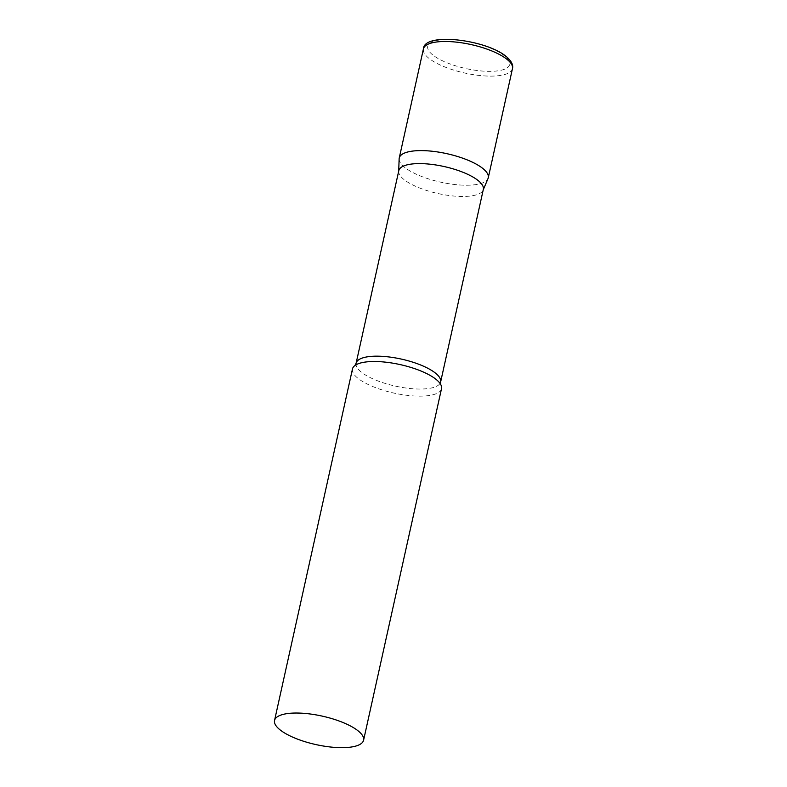 <?xml version="1.0" encoding="UTF-8"?>
<svg xmlns="http://www.w3.org/2000/svg" width="787" height="787" viewBox="0 0 787 787"><rect width="100%" height="100%" fill="white"/><g stroke="black" fill="none" stroke-linecap="round" stroke-linejoin="round"><path stroke-width="0.59" stroke-dasharray="3.94 2.95" d="M488.265 177.783A45.597 14.579 12.5 0 1 453.174 184.335A45.597 14.579 12.5 0 1 404.508 167.238A45.597 14.579 12.5 0 1 399.235 158.049M398.802 170.671A43.285 13.841 -167.5 0 0 398.694 171.487A43.285 13.841 -167.5 0 0 461.241 196.465A43.285 13.841 -167.5 0 0 483.07 190.198A43.285 13.841 -167.5 0 0 483.326 189.411M399.127 158.915A45.597 14.579 -167.5 0 0 465.009 185.22A45.597 14.579 -167.5 0 0 487.999 178.619M352.478 368.955A45.597 14.579 -167.5 0 0 372.812 386.555A45.597 14.579 -167.5 0 0 418.251 396.136A45.597 14.579 -167.5 0 0 441.507 388.699M512.455 68.676A45.597 14.579 12.5 0 1 477.365 75.227A45.597 14.579 12.5 0 1 428.699 58.13A45.597 14.579 12.5 0 1 423.416 48.932M432.584 54.805A41.947 13.409 12.5 0 1 449.131 39.507A41.947 13.409 12.5 0 1 504.792 56.054A41.947 13.409 12.5 0 1 488.245 71.351A41.947 13.409 12.5 0 1 432.584 54.805M356.108 363.24A43.285 13.841 -167.5 0 0 375.419 379.944A43.285 13.841 -167.5 0 0 418.546 389.034A43.285 13.841 -167.5 0 0 440.631 381.97"/><path stroke-width="1.18" d="M423.416 48.932L399.235 158.049A45.597 14.579 12.5 0 1 434.326 151.498A45.597 14.579 12.5 0 1 482.992 168.595A45.597 14.579 12.5 0 1 488.265 177.783L512.455 68.676A45.597 14.579 12.5 0 0 507.182 59.487A45.597 14.579 12.5 0 0 458.516 42.38A45.597 14.579 12.5 0 0 423.416 48.932C423.937 31.785 486.514 39.675 506.346 56.605C511.452 61.042 513.488 65.065 512.455 68.676M356.108 363.24A43.285 13.841 -167.5 0 1 378.193 356.177A43.285 13.841 -167.5 0 1 421.33 365.266A43.285 13.841 -167.5 0 1 440.631 381.97L483.326 189.411A43.285 13.841 -167.5 0 0 464.015 172.697A43.285 13.841 -167.5 0 0 420.888 163.607A43.285 13.841 -167.5 0 0 398.802 170.671L356.108 363.24L354.868 365.571A45.597 14.579 -167.5 0 0 352.478 368.955L274.545 720.479A45.597 14.579 -167.5 0 0 294.879 738.078A45.597 14.579 -167.5 0 0 340.318 747.65A45.597 14.579 -167.5 0 0 363.584 740.213A45.597 14.579 -167.5 0 0 343.24 722.614A45.597 14.579 -167.5 0 0 297.811 713.042A45.597 14.579 -167.5 0 0 274.545 720.479M483.238 189.805L487.999 178.619A45.597 14.579 -167.5 0 0 469.032 160.656A45.597 14.579 -167.5 0 0 422.491 150.612A45.597 14.579 -167.5 0 0 399.127 158.915L398.714 171.074M363.584 740.213L441.507 388.699A45.597 14.579 -167.5 0 0 440.769 384.607A45.597 14.579 -167.5 0 0 375.733 361.518A45.597 14.579 -167.5 0 0 354.868 365.562M440.631 381.97L440.779 384.617"/></g></svg>
